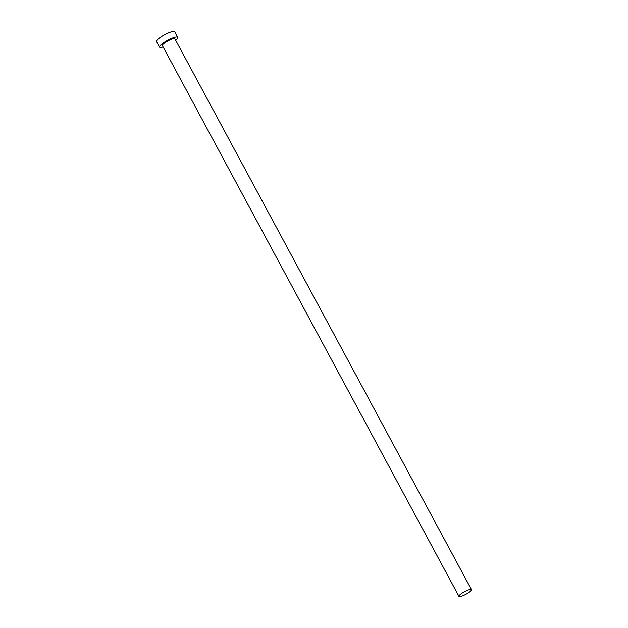 <?xml version="1.0" encoding="UTF-8"?>
<svg xmlns="http://www.w3.org/2000/svg" width="628" height="628" viewBox="0 0 628 628"><rect width="100%" height="100%" fill="white"/><g stroke="black" fill="none" stroke-linecap="round" stroke-linejoin="round"><path stroke-width="0.94" d="M470.615 589.386A7.104 1.476 151.7 0 0 463.205 592.432A7.104 1.476 151.7 0 0 458.95 596.365A7.104 1.476 151.7 0 0 459.79 596.6A7.104 1.476 151.7 0 0 467.208 593.554A7.104 1.476 151.7 0 0 471.463 589.629A7.104 1.476 151.7 0 0 470.615 589.386M471.463 589.629L174.89 38.842A7.104 1.476 151.7 0 0 174.05 38.606A7.104 1.476 151.7 0 0 166.632 41.644A7.104 1.476 151.7 0 0 162.377 45.577L458.95 596.365M175.636 40.216A10.338 2.151 151.7 0 0 177.74 37.311A10.338 2.151 151.7 0 0 176.507 36.966A10.338 2.151 151.7 0 0 165.721 41.393A10.338 2.151 151.7 0 0 159.536 47.108A10.338 2.151 151.7 0 0 160.76 47.453A10.338 2.151 151.7 0 0 163.123 46.951M177.74 37.311L174.741 31.745A10.338 2.151 151.7 0 0 173.516 31.4A10.338 2.151 151.7 0 0 162.731 35.827A10.338 2.151 151.7 0 0 156.537 41.542L159.536 47.108"/></g></svg>
